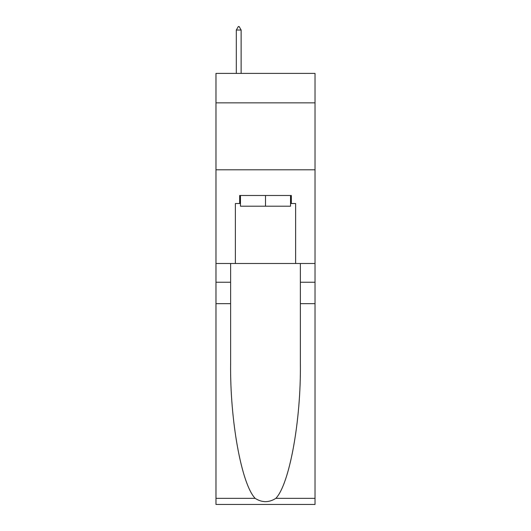 <?xml version="1.0" encoding="UTF-8"?>
<svg xmlns="http://www.w3.org/2000/svg" width="531" height="531" viewBox="0 0 531 531"><rect width="100%" height="100%" fill="white"/><g stroke="black" fill="none" stroke-linecap="round" stroke-linejoin="round"><path stroke-width="0.8" d="M315.029 102.855L315.029 73.404L215.971 73.404L215.971 102.855L315.029 102.855L315.029 263.489L295.621 263.489L295.621 203.519L291.333 203.519L291.333 195.488L239.667 195.488L239.667 203.519L240.47 203.519M215.971 303.652L230.627 303.652L230.627 363.35C229.916 420.406 241.492 484.153 255.145 498.343C262.042 502.744 268.945 502.744 275.854 498.343L315.029 498.343L315.029 504.45L215.971 504.45L215.971 102.855M290.53 195.488L290.53 206.201L240.47 206.201L240.47 195.488M265.5 195.488L265.5 206.201M275.854 498.343C289.508 484.153 301.084 420.406 300.373 363.35L300.373 263.489M300.373 303.652L315.029 303.652L315.029 263.489M230.627 263.489L230.627 303.652M315.029 498.343L315.029 303.652M215.971 263.489L235.379 263.489L235.379 203.519L239.667 203.519M215.971 169.787L315.029 169.787M235.379 263.489L295.621 263.489M290.53 203.519L291.333 203.519M241.134 30.028L239.129 26.55L238.326 26.55L236.315 30.028L241.134 30.028L241.134 73.404M236.315 30.028L236.315 73.404M300.373 282.233L315.029 282.233M230.627 282.233L215.971 282.233M215.971 498.343L255.145 498.343"/></g></svg>
